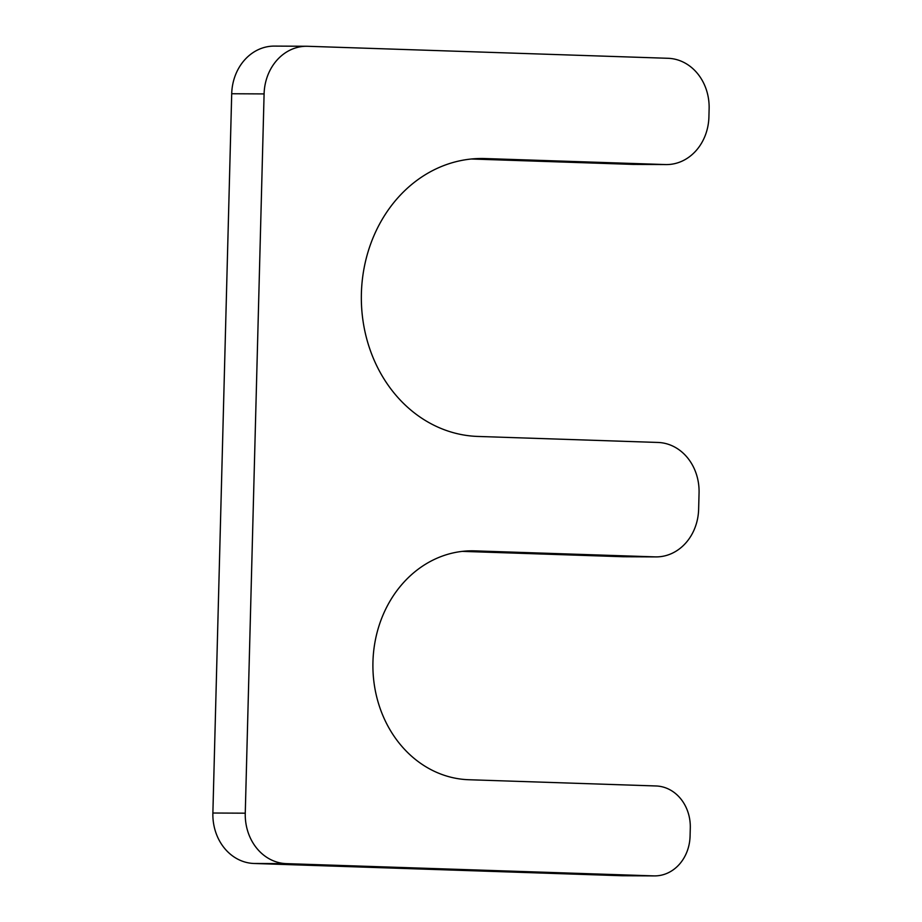 <?xml version="1.0" encoding="UTF-8"?>
<svg xmlns="http://www.w3.org/2000/svg" width="922" height="922" viewBox="0 0 922 922"><rect width="100%" height="100%" fill="white"/><g stroke="black" fill="none" stroke-linecap="round" stroke-linejoin="round"><path stroke-width="1.38" d="M264.095 93.917L245.264 813.181A49.062 42.4 90.3 0 0 286.362 863.637L653.686 875.888A40.879 35.336 90.3 0 0 654.551 875.9A40.879 35.336 90.3 0 0 690.071 836.196L690.29 828.025A40.879 35.336 90.3 0 0 656.038 785.97L468.849 779.735A114.478 98.942 90.3 0 1 372.914 663.402A114.478 98.942 90.3 0 1 472.421 550.826A114.478 98.942 90.3 0 1 474.842 550.872L654.966 556.876A49.062 42.4 90.3 0 0 656.003 556.9A49.062 42.4 90.3 0 0 698.634 509.255L699.06 492.901A49.062 42.4 90.3 0 0 657.962 442.456L477.838 436.44A139.003 120.137 90.3 0 1 361.355 295.19A139.003 120.137 90.3 0 1 482.183 158.492A139.003 120.137 90.3 0 1 485.11 158.549L665.246 164.554A49.062 42.4 90.3 0 0 666.283 164.577A49.062 42.4 90.3 0 0 708.914 116.921L709.122 108.75A49.062 42.4 90.3 0 0 668.024 58.293L307.764 46.284A49.062 42.4 90.3 0 0 306.726 46.261A49.062 42.4 90.3 0 0 264.095 93.917L231.71 93.744A49.062 42.4 90.3 0 1 274.341 46.1L306.726 46.261M471.326 158.999L632.861 164.393A49.062 42.4 90.3 0 0 633.887 164.404L666.283 164.577M245.264 813.181L212.878 813.02L231.71 93.744M212.878 813.02A49.062 42.4 90.3 0 0 253.976 863.476L621.301 875.716A40.879 35.336 90.3 0 0 622.166 875.739L654.551 875.9M462.337 551.379L622.581 556.715A49.062 42.4 90.3 0 0 623.618 556.738L656.003 556.9M485.11 158.549L479.244 158.515M665.246 164.554L632.861 164.393M286.362 863.637L253.976 863.476M653.686 875.888L621.301 875.716M474.842 550.872L470.001 550.849M654.966 556.876L622.581 556.715"/></g></svg>
